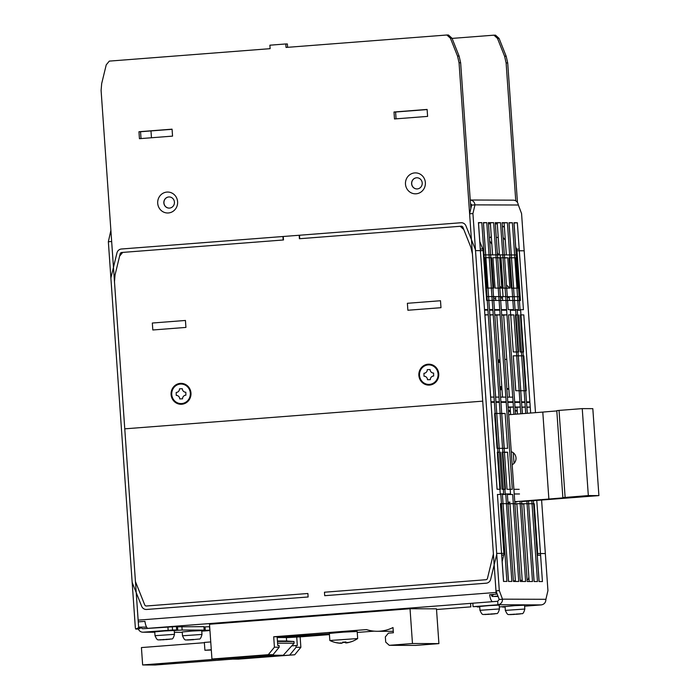 <?xml version="1.0" encoding="UTF-8"?>
<svg xmlns="http://www.w3.org/2000/svg" width="700" height="700" viewBox="0 0 700 700"><rect width="100%" height="100%" fill="white"/><g stroke="black" fill="none" stroke-linecap="round" stroke-linejoin="round"><path stroke-width="1.05" d="M520.599 613.847L510.265 614.617L520.608 613.847M514.553 614.355L510.265 614.617M516.233 614.058L520.538 613.856M524.825 609.035L524.554 605.202L514.771 605.657L505.076 606.567L505.339 610.391C508.156 616.49 507.762 613.979 513.266 614.495L521.754 613.646C522.883 614.101 523.906 612.57 524.825 609.035L505.339 610.391M520.555 613.891L516.311 614.294M510.248 614.574L514.509 614.171M495.215 613.76L484.881 614.53L495.224 613.76M489.169 614.267L484.881 614.53M490.849 613.97L495.154 613.769M499.441 608.947L499.17 605.115L489.387 605.57L479.692 606.48L479.955 610.304C482.773 616.403 482.379 613.891 487.883 614.407L496.37 613.559C497.499 614.014 498.523 612.483 499.441 608.947L479.955 610.304M495.171 613.804L490.927 614.206M484.864 614.486L489.125 614.084M493.045 594.431L493.701 594.387M491.479 595.262L492.511 595.254M170.266 639.153L159.854 639.923L170.275 639.153M164.22 639.476L159.924 639.923M165.891 639.363L170.205 639.161M174.492 634.34L174.221 630.508L164.439 630.971L154.744 631.872L155.006 635.696C157.815 641.795 157.43 639.284 162.934 639.8L171.421 638.951C172.55 639.415 173.565 637.875 174.492 634.34L155.006 635.696M170.214 639.196L165.979 639.599M159.915 639.879L164.168 639.476M193.471 639.695L187.338 639.984L193.393 639.45M191.713 639.756L187.425 640.019M201.985 634.428L201.722 630.604L191.931 631.059L182.236 631.969L182.508 635.793C185.316 641.891 184.923 639.38 190.435 639.896L198.923 639.048C200.043 639.503 201.066 637.971 201.985 634.428L182.508 635.793M187.407 639.975L191.669 639.572M424.016 376.241A3.579 3.404 90.2 0 1 427.499 379.733L430.316 379.671A3.579 3.404 90.2 0 1 433.65 376.023L433.598 373.056A3.579 3.404 90.2 0 1 430.115 369.556L427.289 369.626A3.579 3.404 90.2 0 1 423.955 373.275L424.016 376.241M429.004 384.414A9.765 9.301 -89.8 0 0 438.113 374.561A9.765 9.301 -89.8 0 0 428.838 364.884A9.765 9.301 -89.8 0 0 419.501 374.614A9.765 9.301 -89.8 0 0 428.776 384.414A9.765 9.301 -89.8 0 0 429.004 384.414M176.242 395.404A3.579 3.404 90.2 0 1 179.725 398.904L182.551 398.834A3.579 3.404 90.2 0 1 185.885 395.185L185.824 392.227A3.579 3.404 90.2 0 1 182.341 388.727L179.524 388.789A3.579 3.404 90.2 0 1 176.19 392.446L176.242 395.404M181.23 403.576A9.765 9.301 -89.8 0 0 190.339 393.724A9.765 9.301 -89.8 0 0 181.064 384.046A9.765 9.301 -89.8 0 0 171.727 393.785A9.765 9.301 -89.8 0 0 181.002 403.576A9.765 9.301 -89.8 0 0 181.23 403.576M338.896 613.979L348.512 613.235L338.896 613.979M346.22 613.62L333.515 614.294L346.22 613.62M509.889 288.137L507.762 257.775L500.999 257.749L503.125 288.12L509.889 288.137L506.476 285.049M490.805 237.422L491.356 237.361M489.405 237.414L490.936 237.422L491.409 238.123M491.339 235.681L490.805 237.405M505.295 240.152L503.151 237.466M504.586 258.02L507.762 257.775M517.947 288.164L515.83 257.801L509.058 257.784L511.184 288.146L517.947 288.164M483.455 254.888L500.15 254.896L503.073 296.634L519.137 296.695M484.032 254.844L486.955 296.581L503.073 296.634L500.15 254.896L516.267 254.957L519.19 296.695M503.073 296.634L500.43 296.844L503.073 296.634M489.641 240.818L491.829 244.195L489.641 240.818M497.341 252.709L498.759 254.896L497.341 252.709M509.302 297.404L508.751 297.447M508.891 297.491L507.36 297.605M502.469 297.981L500.517 298.139M495.626 298.515L493.684 298.664M498.234 237.449L496.274 237.44M493.771 288.085L491.645 257.723L484.881 257.696L486.999 288.059L493.771 288.085L492.887 287.289M490.823 257.784L491.645 257.723M501.83 288.111L499.704 257.749L492.94 257.723L495.058 288.085L501.83 288.111L499.686 286.169M497.709 257.906L499.704 257.749M486.955 296.581L486.377 296.625M494.043 297.281L493.588 297.316M500.019 389.191L500.972 389.121L500.719 386.68L501.2 386.627L499.844 386.733L500.719 386.689M500.92 389.121L501.961 389.016M497.971 359.975L499.914 359.8M498.137 362.39L499.502 362.285L499.327 359.852M499.048 362.32L498.846 359.896L499.012 362.32M504.805 359.45L506.756 359.293M500.054 389.786L502.005 389.637M506.896 389.261L508.839 389.104M506.852 388.666L508.795 388.509M279.186 647.229L279.072 645.488L277.743 645.479L277.139 636.79L273.7 636.773L366.502 629.597A38.509 36.697 -89.8 0 0 377.125 631.286A38.509 36.697 -89.8 0 0 393.015 627.541L393.382 632.765L388.412 633.141L385.341 636.878L385.709 642.101L389.261 645.321L415.704 645.409L438.909 643.615L436.476 608.834L410.034 608.746L209.51 624.251L211.942 659.032L218.82 659.059L273.044 654.692L279.186 647.229L274.426 647.211L273.7 636.773M291.743 645.872L295.986 645.54L296.109 647.281L300.869 647.299L300.142 636.869L286.387 637.648M300.142 636.869L329.429 634.602M357.245 632.45L374.124 631.146M277.183 637.403L328.991 633.736L280.088 637.516M295.986 645.54L297.316 645.549L296.704 636.851M294.726 654.771L231.507 659.102L238.385 659.129L294.726 654.771L300.869 647.299M274.426 647.211L268.284 654.675L211.942 659.032M438.909 643.615L412.466 643.528L389.261 645.321M412.466 643.528L410.034 608.746M268.284 654.675L273.044 654.692M296.109 647.281L289.966 654.754M204.374 642.696L141.426 647.57L142.643 664.956L155.225 665L283.29 655.261L294.114 643.239L293.991 641.497L286.624 641.016L286.379 637.543L277.191 637.508M211.312 650.029L204.907 650.256L204.356 642.425L210.744 641.935M142.643 664.956L266.473 655.209L283.29 655.261M204.907 650.256L211.295 649.758M149.678 664.58L163.109 664.221L149.678 664.58M229.233 658.21L259.061 655.9L272.808 655.952L242.979 658.262L229.233 658.21M293.991 641.497L277.463 641.445M294.114 643.239L277.585 643.178M286.624 641.016L277.436 640.99M242.9 657.151L242.979 658.262M345.949 642.705L345.949 642.688A27.877 1.4 80.1 0 0 345.984 641.926A26.968 23.004 -179.4 0 1 342.58 642.154A27.877 1.26 -87.9 0 1 342.405 642.924L342.046 643.09A27.86 23.231 73 0 1 340.401 642.889A27.86 12.749 -87.9 0 0 341.276 643.16L340.174 643.134A27.877 27.615 16.5 0 1 336.796 642.688A26.968 0.805 116.1 0 1 336.656 642.784A27.904 27.904 0 0 1 329.858 640.5L357.665 638.558A27.904 27.904 0 0 1 351.199 641.786A26.968 1.435 -124 0 0 351.26 641.69A27.877 27.615 16.5 0 1 347.988 642.591L346.929 642.766A27.86 15.05 79.7 0 0 347.918 642.372A27.86 24.561 -78.6 0 1 346.22 642.801L346.22 642.801M342.501 642.53A26.968 23.634 171.1 0 0 343.613 642.469A26.968 23.634 171.1 0 0 345.319 642.311L345.275 642.005M341.793 643.239L341.793 643.239A27.86 24.692 75.6 0 1 341.084 643.195M341.084 643.274L340.007 643.23A27.877 27.755 -34.4 0 1 336.683 642.784M347.812 642.626L347.821 642.688A27.877 27.755 -34.4 0 0 351.102 641.778L351.076 641.751A26.968 1.435 -124 0 0 351.199 641.786M347.821 642.688L346.736 642.88M346.719 642.793A27.86 23.363 -85 0 1 345.957 642.95L345.59 642.889A27.877 1.4 80.1 0 1 345.319 642.311M329.84 640.491L329.35 633.43L343.245 632.135L357.184 631.488L357.674 638.54M345.905 642.416L345.957 642.95M138.136 620.139A8.715 2.634 -94.4 0 0 138.311 621.871L144.944 621.364A8.715 2.634 85.6 0 0 148.024 628.329L492.713 601.668A8.715 2.634 -94.4 0 1 489.641 594.702L496.265 594.186A8.715 2.634 85.6 0 1 496.09 592.445L472.43 254.074L470.907 247.38L463.794 229.521L460.233 226.293L299.408 238.735L299.171 235.261L283.255 236.486L283.5 239.969L122.675 252.411L119.604 256.139L115.054 274.908L114.476 281.759L138.136 620.139L496.09 592.445M333.314 614.381L353.692 612.876L333.314 614.381M180.303 383.381A10.465 9.966 90.2 0 1 190.006 398.361A10.465 9.966 90.2 0 1 172.786 399.7A10.465 9.966 90.2 0 1 180.303 383.381M428.076 364.21A10.465 9.966 90.2 0 1 437.78 379.199A10.465 9.966 90.2 0 1 420.56 380.529A10.465 9.966 90.2 0 1 428.076 364.21M440.493 300.738L440.983 307.694L407.864 310.249L407.382 303.293L440.493 300.738M185.929 327.416L152.819 329.98L152.329 323.024L185.439 320.46L185.929 327.416M497.026 593.653L496.265 594.186M498.085 596.47L492.354 596.444A3.491 1.059 -94.4 0 1 491.286 594.571M502.407 226.835L503.851 226.721M515.637 246.697L516.609 249.13A5.232 4.987 90.2 0 1 516.985 250.766L524.178 250.784A5.232 4.987 -89.8 0 0 524.178 250.775L535.491 412.659L521.57 213.588L518.315 204.881C517.808 201.994 516.163 200.428 513.371 200.165L470.234 200.016C472.964 200.401 474.548 202.011 474.968 204.864L471.651 205.126L470.488 203.586M499.293 590.59L475.519 250.618A5.232 4.987 -89.8 0 0 475.151 248.981L465.972 225.934A5.232 4.987 -89.8 0 0 461.002 222.74L299.504 235.235L299.74 238.709L461.248 226.214A1.741 1.662 90.2 0 1 462.901 227.281L472.08 250.329A1.741 1.662 90.2 0 1 472.211 250.88L495.985 590.844L499.293 590.59L502.495 599.156L545.904 599.305L547.934 590.616L541.599 500.036L545.344 553.551L537.705 553.525A5.232 4.987 90.2 0 1 537.565 555.196L537.294 556.334M135.721 629.064L138.758 627.664A1.741 1.662 90.2 0 1 138.626 627.095L114.258 278.565A1.741 1.662 90.2 0 1 114.301 278.005L120.172 253.794A1.741 1.662 90.2 0 1 121.669 252.49L283.168 239.995L282.931 236.513L121.424 249.007A5.232 4.987 -89.8 0 0 116.953 252.936L111.081 277.148A5.232 4.987 -89.8 0 0 110.941 278.819L135.31 627.349A5.232 4.987 -89.8 0 0 135.721 629.064L138.364 629.072A5.232 4.987 90.2 0 0 143.29 632.188L154.761 632.231M170.406 630.595L176.645 630.026L176.4 626.553L143.045 628.714A1.741 1.662 90.2 0 1 141.409 627.673L138.364 629.072M138.758 627.664L141.409 627.673M176.426 626.911L177.529 626.824L177.774 630.298L174.23 630.577M197.907 630.691L204.146 630.122L203.901 626.649L177.529 626.824M203.928 626.999L205.03 626.92L205.275 630.394L201.722 630.674M209.676 626.666L205.03 626.92M209.405 626.666L209.921 630.14M181.904 626.57L182.149 630.044L204.146 630.122M209.947 630.534L201.758 631.173M209.641 630.14L205.275 630.394M182.149 630.044L177.774 630.298M172.279 626.535L172.524 630.017L176.645 630.026M172.524 630.017L143.29 632.188M167.904 626.789L168.149 630.271M504.411 227.553L504.367 227.43A1.741 1.662 90.2 0 0 502.705 226.362L502.381 226.389M545.904 599.305C545.825 602.49 544.285 604.354 541.293 604.905L524.624 606.191M495.985 590.844L499.222 599.454L497.691 601.282L472.824 603.199L473.069 606.681L497.936 604.756L541.293 604.905M516.985 250.766L520.459 300.519L486.64 300.405L483.157 250.644A5.232 4.987 -89.8 0 0 482.79 249.016L479.736 241.36M513.275 351.96L510.361 310.223L515.646 310.24L518.569 351.977L513.275 351.96M520.153 351.986L517.239 310.249L520.616 310.257L523.539 351.995L520.153 351.986M487.935 310.144L494.016 397.092L490.63 397.084L484.549 310.135L487.935 310.144M484.89 315.053L490.683 397.084L484.942 315.053L488.259 314.79L494.34 401.748L490.954 401.739L484.873 314.781L488.259 314.79M495.6 397.101L489.519 310.152L492.905 310.161L498.986 397.11L495.6 397.101M489.86 315.07L495.653 397.101L489.912 315.07L493.229 314.808L499.31 401.765L495.924 401.748L489.843 314.799L493.229 314.808M500.57 397.119L494.489 310.17L499.774 310.188L505.855 397.136L500.57 397.119M494.83 315.088L496.79 315.088L502.521 397.127L496.79 315.088L500.106 314.834L506.188 401.791L500.894 401.765L494.812 314.816L500.106 314.834M507.448 397.145L501.366 310.188L506.651 310.205L512.733 397.162L507.448 397.145M501.707 315.105L503.668 315.114L509.399 397.154L503.668 315.114L506.975 314.86L513.056 401.809L507.771 401.791L501.69 314.842L506.975 314.86M523.81 355.845L513.275 355.81L515.716 390.714L526.251 390.749L523.81 355.845L523.276 355.889M520.791 390.731L518.324 356.09M515.821 390.714L513.293 356.072M497.07 489.256L490.989 402.299L494.375 402.316L500.456 489.265L497.07 489.256M502.04 489.274L495.968 402.316L499.345 402.334L505.426 489.282L502.04 489.274M496.764 413.7L499.231 448.332M507.019 489.291L500.938 402.334L506.222 402.351L512.304 489.309L507.019 489.291M519.181 489.335L513.887 489.309L507.806 402.36L513.1 402.377L513.931 414.321L513.424 407.024L510.108 407.286L510.615 414.584L510.108 407.286L508.156 407.277M513.293 452.751L514.028 463.356L513.293 452.751M520.301 407.05L515.008 407.033L515.515 414.199L514.684 402.386L519.969 402.404L520.765 413.796L520.301 407.05L516.985 407.304L517.457 414.05L516.985 407.304L515.025 407.304M525.271 407.067L521.885 407.059L522.349 413.674L521.561 402.404L524.947 402.421L525.709 413.411L525.271 407.067L521.955 407.321L522.401 413.674L521.903 407.321M530.241 407.085L526.855 407.076L527.293 413.289L526.531 402.421L529.918 402.439L530.653 413.035L530.241 407.085L526.925 407.339L527.345 413.289L526.872 407.339M497.438 494.471L500.824 494.48L506.905 581.438L503.519 581.429L497.438 494.471M502.18 561.531L503.571 581.429M505.794 494.498L511.875 581.455L508.489 581.438L502.407 494.489L505.794 494.498M503.073 503.93L508.541 581.438M507.377 494.506L512.671 494.524L518.753 581.481L513.459 581.455L507.377 494.506M508.043 503.948L509.994 503.948L515.419 581.464M520.012 501.279L525.621 581.499L520.336 581.481L514.255 494.532M514.911 503.965L516.871 503.974L522.288 581.49M526.881 501.174L532.499 581.525L527.214 581.508L521.587 501.156M521.789 503.991L523.749 504L529.165 581.516M531.825 500.789L537.469 581.543L534.082 581.534L528.456 501.051M528.666 504.017L534.135 581.534M536.769 500.412L542.439 581.56L539.053 581.551L533.4 500.666M537.329 556.168L539.105 581.551M479.509 606.428L477.269 606.961L479.727 606.97M504.892 606.515L502.653 607.049L505.111 607.058M499.301 606.909L505.505 606.471M473.069 606.681L480.121 606.384M472.824 603.199L470.575 603.461L470.82 606.944M499.179 599.41L502.548 599.288C502.407 602.411 500.867 604.231 497.936 604.756L497.691 601.282M499.222 599.454L502.548 599.288M507.92 502.215L509.863 502.066M514.754 501.681L548.87 499.048L542.789 412.09A38.509 0.893 -4 0 1 556.806 410.944M508.673 414.733L542.789 412.09M511.262 451.701A6.974 6.65 90.2 0 1 512.173 464.713M507.946 502.635L509.889 502.486M514.789 502.11L516.731 501.961M521.622 501.576L598.903 495.6L592.821 408.651L582.242 408.616L559.038 410.41L556.789 410.664L562.861 497.621L588.324 495.565L598.903 495.6M548.87 499.048A38.509 0.893 -4 0 1 575.383 496.991L562.861 497.621M559.038 410.41L565.119 497.359M588.324 495.565L582.242 408.616M511.306 452.384A6.974 6.65 90.2 0 1 512.032 451.999M101.098 90.466L124.766 428.838L482.72 401.152L459.051 62.772L457.529 56.079L450.415 38.22L446.863 35L286.037 47.442L285.793 43.96L269.885 45.194L270.13 48.667L109.305 61.11L106.234 64.846L101.675 83.606L101.098 90.466M517.23 410.874L515.288 411.023M510.396 411.399L508.454 411.547M508.436 411.294L510.379 411.145M515.27 410.769L517.212 410.62M517.204 410.498L515.253 410.489M510.335 410.471L508.375 410.471M151.463 137.751L150.981 130.926M499.065 38.386L495.512 35.166L493.929 35.166L497.481 38.386L499.065 38.386L506.179 56.245L507.71 62.947L517.457 202.423M450.415 38.22L452.008 38.229L448.446 35.009L446.863 35M287.613 47.32L287.376 43.969L285.793 43.96M166.924 192.08A10.465 9.966 90.2 0 1 176.636 207.069A10.465 9.966 90.2 0 1 159.407 208.399A10.465 9.966 90.2 0 1 166.924 192.08M414.697 172.918A10.465 9.966 90.2 0 1 424.401 187.906A10.465 9.966 90.2 0 1 407.181 189.236A10.465 9.966 90.2 0 1 414.697 172.918M427.114 109.436L427.604 116.393L394.494 118.956L394.004 112L427.114 109.436M172.55 136.124L139.44 138.688L138.959 131.731L172.069 129.168L172.55 136.124M169.207 196.945A5.582 5.32 -89.8 0 0 163.931 202.501A5.582 5.32 -89.8 0 0 169.173 208.101M416.981 177.774A5.582 5.32 -89.8 0 0 411.696 183.339A5.582 5.32 -89.8 0 0 416.946 188.939M396.069 118.834L395.588 112.009L427.123 109.567M452.008 38.229L459.113 56.087L460.644 62.781L459.051 62.772M470.838 208.6L460.644 62.781M141.024 138.565L140.543 131.731L172.077 129.299M515.76 200.812L506.117 62.939L507.71 62.947M506.117 62.939L504.595 56.245L497.481 38.386M452.069 38.404L493.929 35.166M504.595 56.245L506.179 56.245M168.752 196.963A5.582 5.32 -89.8 0 0 163.826 202.72A5.582 5.32 -89.8 0 0 169.531 208.093A5.582 5.32 -89.8 0 0 174.449 202.326A5.582 5.32 -89.8 0 0 168.752 196.963M416.517 177.791A5.582 5.32 -89.8 0 0 411.6 183.549A5.582 5.32 -89.8 0 0 417.296 188.921A5.582 5.32 -89.8 0 0 422.223 183.164A5.582 5.32 -89.8 0 0 416.517 177.791M140.543 131.731L138.959 131.731M395.588 112.009L394.004 112M459.113 56.087L457.529 56.079M472.929 213.553L469.613 213.806L493.377 553.639A1.741 1.662 -89.8 0 1 493.334 554.199L487.454 578.41A1.741 1.662 -89.8 0 1 485.966 579.722L324.459 592.218L324.704 595.691L486.211 583.196A5.232 4.987 90.2 0 0 490.674 579.267L496.554 555.056A5.232 4.987 90.2 0 0 496.694 553.385L472.929 213.553L474.968 204.864L518.367 205.013M108.351 241.754L111.659 241.5L135.424 581.332A1.741 1.662 -89.8 0 0 135.546 581.875L144.734 604.923A1.741 1.662 -89.8 0 0 146.388 605.99L307.886 593.495L308.131 596.977L146.624 609.464A5.232 4.987 90.2 0 1 141.662 606.27L132.484 583.222A5.232 4.987 90.2 0 1 132.107 581.586L108.351 241.754L110.88 230.37M522.2 580.23L520.258 580.379M515.366 580.764L513.424 580.913M111.072 233.013L110.381 233.065M469.613 213.806L471.651 205.126M527.091 579.845A1.741 1.662 -89.8 0 0 528.474 578.55L528.85 577.001M533.619 503.816L534.231 503.764L537.705 553.525M502.136 561.697L503.746 555.082A5.232 4.987 -89.8 0 0 503.886 553.411L500.404 503.65L534.231 503.764M507.588 452.209L510.51 493.946L505.216 493.929L502.302 452.191L507.588 452.209L504.438 452.454M500.719 452.191L503.633 493.929L500.246 493.911L497.332 452.174L499.459 452.287M519.505 493.981L514.211 493.964L508.139 407.006L513.424 407.024M497.061 448.324L507.596 448.359L505.155 413.455L494.62 413.42L497.061 448.324M504.262 448.35L501.734 413.717M501.839 413.717L505.155 413.455M523.793 314.912L529.874 401.87L526.488 401.861L520.406 314.904L523.793 314.912M518.822 314.895L524.904 401.852L521.517 401.844L515.436 314.886L517.562 315M513.852 314.886L519.934 401.835L514.649 401.817L508.567 314.86L513.852 314.886L510.702 315.123M523.434 309.697L520.048 309.689L513.966 222.731L517.352 222.749L523.434 309.697M513.984 223.002L517.352 222.749M514.036 223.002L515.699 246.846M515.077 309.671L508.996 222.714L512.383 222.731L518.455 309.68L515.077 309.671M509.014 222.985L512.383 222.731M509.066 222.985L511.298 254.94M511.499 257.793L513.625 288.155M514.22 296.678L514.483 300.501M513.485 309.662L508.2 309.645L502.119 222.696L507.404 222.714L513.485 309.662M502.136 222.959L507.404 222.714M504.096 222.968L506.327 254.922M509.25 296.66L509.512 300.484M506.616 309.645L501.323 309.619L495.241 222.67L500.535 222.688L506.616 309.645M495.267 222.941L500.535 222.688M497.219 222.941L499.45 254.896M502.373 296.686L502.635 300.457M494.454 309.601L488.373 222.644L493.657 222.661L499.739 309.619L494.454 309.601M488.39 222.915L493.657 222.661M490.341 222.924L492.581 254.87M495.495 296.608L495.766 300.431M486.78 222.644L492.861 309.592L489.475 309.584L483.403 222.626L486.78 222.644L483.472 222.898L485.704 254.852M485.905 257.696L488.023 288.067M488.617 296.581L488.889 300.414M481.81 222.626L487.891 309.575L484.505 309.566L478.424 222.609L481.81 222.626L478.494 222.88L479.798 241.517M471.529 204.593L470.566 204.662M470.549 204.4L471.415 204.347M471.494 205.791L470.645 205.791M495.329 223.939L497.28 223.851M488.451 223.851L490.403 223.799M501.375 389.069L501.2 386.627M345.433 641.988L345.59 642.889M436.52 609.516L470.811 606.865L436.52 609.516M497.945 596.102L493.5 596.452M174.344 632.301L182.263 632.327L174.352 632.31M138.626 627.095L146.597 627.121M475.519 250.618L483.157 250.644M516.609 249.13L519.199 249.139M480.27 249.007L482.79 249.016M508.454 411.618L510.405 411.469L508.454 411.626M515.296 411.092L517.239 410.944L515.296 411.092M503.886 553.411L496.694 553.385M503.746 555.082L501.673 555.074M540.601 555.205L537.565 555.196M492.599 596.444L492.52 595.254L493.701 594.449M500.719 386.68L500.885 389.113M377.125 631.286L393.286 631.339M154.77 632.249L142.905 632.205"/></g></svg>
